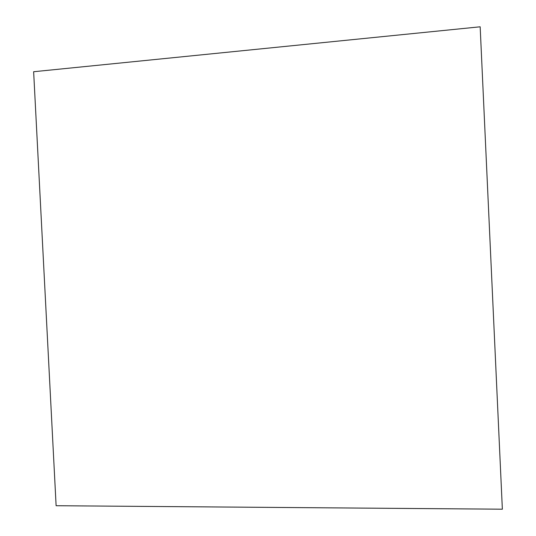 <?xml version="1.0" encoding="UTF-8"?>
<svg xmlns="http://www.w3.org/2000/svg" width="536" height="536" viewBox="0 0 536 536"><rect width="100%" height="100%" fill="white"/><g stroke="black" fill="none" stroke-linecap="round" stroke-linejoin="round"><path stroke-width="0.8" d="M33.641 71.73L480.162 26.8L502.359 509.2L56.119 505.723L33.641 71.73"/></g></svg>
